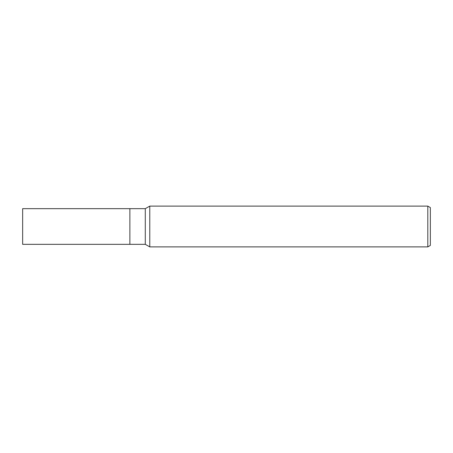 <?xml version="1.0" encoding="UTF-8"?>
<svg xmlns="http://www.w3.org/2000/svg" width="453" height="453" viewBox="0 0 453 453"><rect width="100%" height="100%" fill="white"/><g stroke="black" fill="none" stroke-linecap="round" stroke-linejoin="round"><path stroke-width="0.68" d="M145.283 244.337L129.869 244.337L129.869 208.663L145.283 208.663L149.773 206.115L427.802 206.115L430.35 207.587L430.35 245.413L427.802 246.885L149.773 246.885L145.283 244.337L145.283 208.663M149.773 246.885L149.773 206.115L149.773 246.885M427.802 246.885L427.802 206.115M129.869 244.337L22.65 244.337L22.65 208.663L129.869 208.663L129.869 244.337"/></g></svg>
